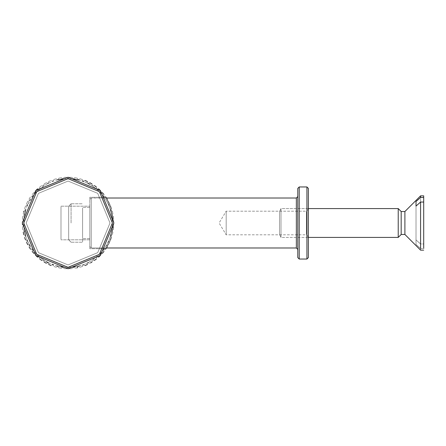 <?xml version="1.0" encoding="UTF-8"?>
<svg xmlns="http://www.w3.org/2000/svg" width="446" height="446" viewBox="0 0 446 446"><rect width="100%" height="100%" fill="white"/><g stroke="black" fill="none" stroke-linecap="round" stroke-linejoin="round"><path stroke-width="0.33" stroke-dasharray="2.23 1.67" d="M26.147 223L38.423 252.648L68.076 264.93L97.724 252.648L110.006 223L97.724 193.352L68.076 181.07L38.423 193.352L26.147 223L38.423 193.352L68.076 181.07L97.724 193.352L110.006 223L97.724 252.648L68.076 264.93L38.423 252.648L26.147 223L38.423 252.648L68.076 264.93L97.724 252.648L110.006 223L97.724 193.352L68.076 181.07L38.423 193.352L26.147 223L38.423 193.352L68.076 181.07L97.724 193.352L110.006 223L97.724 252.648L68.076 264.93L38.423 252.648L26.147 223M75.29 266.741L83.235 264.662L82.387 266.479L83.235 264.662L85.058 265.509L83.235 264.662L87.974 262.616L87.338 264.523L87.974 262.616L89.875 263.251L87.974 262.616L92.434 260.04L92.032 262.008L92.434 260.04L94.401 260.447L92.434 260.04L96.57 256.963L96.397 258.959L96.57 256.963L98.572 257.136L96.57 256.963L100.322 253.423L100.378 255.43L100.322 253.423L102.329 253.367L100.322 253.423L103.634 249.476L103.924 251.46L103.634 249.476L105.624 249.18L103.634 249.476L106.466 245.166L106.99 247.106L106.466 245.166L108.406 244.648L106.466 245.166L108.779 240.561L109.521 242.423L108.779 240.561L110.647 239.82L108.779 240.561L110.547 235.717L111.5 237.484L110.547 235.717L112.314 234.763L110.547 235.717L111.734 230.699L112.888 232.344L111.734 230.699L113.379 229.545L111.734 230.699L112.331 225.576L113.669 227.075L112.331 225.576L113.83 224.243L112.331 225.576L112.331 220.424L113.83 221.757L112.331 220.424L113.669 218.925L112.331 220.424L111.734 215.301L113.379 216.455L111.734 215.301L112.888 213.656L111.734 215.301L110.547 210.283L112.314 211.237L110.547 210.283L111.5 208.516L110.547 210.283L108.779 205.439L110.647 206.18L108.779 205.439L109.521 203.577L108.779 205.439L106.466 200.834L108.406 201.352L106.466 200.834L106.99 198.894L106.466 200.834L103.634 196.524L105.624 196.82L103.634 196.524L103.924 194.54L103.634 196.524L100.322 192.577L102.329 192.633L100.322 192.577L100.378 190.57L100.322 192.577L96.57 189.037L98.572 188.864L96.57 189.037L96.397 187.041L96.57 189.037L92.434 185.96L94.401 185.553L92.434 185.96L92.032 183.992L92.434 185.96L87.974 183.384L89.875 182.749L87.974 183.384L87.338 181.477L87.974 183.384L83.235 181.338L85.058 180.491L83.235 181.338L82.387 179.521L83.235 181.338L78.301 179.861L80.007 178.807L78.301 179.861L77.247 178.155L78.301 179.861L73.222 178.969L74.794 177.72L73.222 178.969L71.979 177.391L73.222 178.969L68.076 178.668L69.492 177.246L68.076 178.668L66.655 177.246L68.076 178.668L62.931 178.969L64.174 177.391L62.931 178.969L61.353 177.72L62.931 178.969L57.852 179.861L58.905 178.155L57.852 179.861L56.14 178.807L57.852 179.861L52.912 181.338L53.76 179.521L52.912 181.338L51.095 180.491L52.912 181.338L48.179 183.384L48.809 181.477L48.179 183.384L46.273 182.749L48.179 183.384L43.714 185.96L44.121 183.992L43.714 185.96L41.746 185.553L43.714 185.96L39.577 189.037L39.755 187.041L39.577 189.037L37.576 188.864L39.577 189.037L35.831 192.577L35.769 190.57L35.831 192.577L33.824 192.633L35.831 192.577L32.513 196.524L32.224 194.54L32.513 196.524L30.529 196.82L32.513 196.524L29.681 200.834L29.163 198.894L29.681 200.834L27.741 201.352L29.681 200.834L27.368 205.439L26.626 203.577L27.368 205.439L25.5 206.18L27.368 205.439L25.606 210.283L24.653 208.516L25.606 210.283L23.839 211.237L25.606 210.283L24.413 215.301L23.264 213.656L24.413 215.301L22.768 216.455L24.413 215.301L23.816 220.424L22.484 218.925L23.816 220.424L22.317 221.757L23.816 220.424L23.816 225.576L22.484 227.075L23.816 225.576L24.413 230.699L22.768 229.545L24.413 230.699L23.264 232.344L24.413 230.699L25.606 235.717L23.839 234.763L25.606 235.717L24.653 237.484L25.606 235.717L27.368 240.561L25.5 239.82L27.368 240.561L26.626 242.423L27.368 240.561L29.681 245.166L27.741 244.648L29.681 245.166L29.163 247.106L29.681 245.166L32.513 249.476L30.529 249.18L32.513 249.476L32.224 251.46L32.513 249.476L35.831 253.423L33.824 253.367L35.831 253.423L35.769 255.43L35.831 253.423L39.577 256.963L37.576 257.136L39.577 256.963L39.755 258.959L39.577 256.963L43.714 260.04L41.746 260.447L43.714 260.04L44.121 262.008L43.714 260.04L48.179 262.616L46.273 263.251L48.179 262.616L48.809 264.523L48.179 262.616L52.912 264.662L51.095 265.509L52.912 264.662L53.76 266.479L52.912 264.662L57.852 266.139L56.14 267.193L57.852 266.139L58.905 267.845L57.852 266.139L62.931 267.031L61.353 268.28L62.931 267.031L64.174 268.609L62.931 267.031L68.076 267.332L36.728 254.348L23.744 223L36.728 191.652L68.076 178.668L99.425 191.652L112.409 223L99.425 254.348L68.076 267.332L69.492 268.754L68.076 267.332L66.655 268.754L68.076 267.332L73.222 267.031L74.794 268.28L73.222 267.031L71.979 268.609L73.222 267.031L78.301 266.139L80.007 267.193L78.301 266.139L77.247 267.845L74.794 268.28L77.247 267.845M23.816 220.424L23.816 225.576L22.317 224.243L22.317 221.757L22.317 224.243M66.655 268.754L64.174 268.609L66.655 268.754M61.353 268.28L58.905 267.845L61.353 268.28M56.14 267.193L53.76 266.479L56.14 267.193M39.772 258.975L41.746 260.447M32.224 251.46L33.785 253.322M29.163 247.106L30.495 249.136M23.833 234.747L23.699 234.234M22.768 229.545L22.484 227.075L22.768 229.545M22.484 218.925L22.768 216.455L22.484 218.925M23.303 213.456L23.683 211.828M24.653 208.516L25.5 206.18L24.653 208.516M26.626 203.577L27.741 201.352L26.626 203.577M29.163 198.894L30.529 196.82L29.163 198.894M32.224 194.54L33.824 192.633L32.224 194.54M39.755 187.041L41.746 185.553L39.755 187.041M44.121 183.992L46.273 182.749L44.121 183.992M48.809 181.477L51.095 180.491L48.809 181.477M53.76 179.521L56.14 178.807L53.76 179.521M58.905 178.155L61.353 177.72L58.905 178.155M64.174 177.391L66.655 177.246L64.174 177.391M69.492 177.246L71.979 177.391L69.492 177.246M74.794 177.72L77.247 178.155L74.794 177.72M80.007 178.807L82.387 179.521L80.007 178.807M96.375 187.025L94.401 185.553M103.924 194.54L102.363 192.678M107.23 246.71L113.847 223L110.073 204.786L105.947 197.288L89.819 197.288L89.819 223C89.819 201.308 89.819 201.308 89.819 223C89.819 201.308 89.819 201.308 89.819 223C89.819 244.692 89.819 244.692 89.819 223C89.819 244.692 89.819 244.692 89.819 223L89.819 248.712L89.819 223C89.819 244.692 89.819 244.692 89.819 223C89.819 244.692 89.819 244.692 89.819 223C89.819 201.308 89.819 201.308 89.819 223C89.819 201.308 89.819 201.308 89.819 223L89.819 197.288L105.947 197.288L110.073 204.786L113.847 223L110.073 204.786L105.652 196.864M108.406 201.352L109.521 203.577L108.406 201.352M110.647 206.18L111.5 208.516L110.647 206.18M112.314 211.237L112.888 213.656L112.314 211.237M113.379 216.455L113.669 218.925L113.379 216.455M113.83 221.757L113.83 224.243L113.83 221.757M113.669 227.075L113.379 229.545L113.669 227.075M112.888 232.344L112.314 234.763L112.888 232.344M111.5 237.484L110.647 239.82L111.5 237.484M109.521 242.423L108.406 244.648L109.521 242.423M105.646 249.147L110.073 241.214L113.847 223L107.23 199.29M90.482 262.917L91.999 262.025M82.387 266.479L80.007 267.193L82.387 266.479M51.095 265.509L48.809 264.523M46.273 263.251L44.121 262.008M37.576 257.136L35.769 255.43M27.741 244.648L26.626 242.423M25.5 239.82L24.653 237.484M23.839 234.763L23.264 232.344M23.264 213.656L23.839 211.237M35.769 190.57L37.576 188.864M85.058 180.491L87.338 181.477M89.875 182.749L92.032 183.992M98.572 188.864L100.378 190.57M103.924 251.46L102.329 253.367M100.378 255.43L98.572 257.136M96.397 258.959L94.401 260.447M87.338 264.523L85.058 265.509M71.979 268.609L69.492 268.754L71.979 268.609M60.985 223C60.985 201.308 60.985 201.308 60.985 223C60.985 201.308 60.985 201.308 60.985 223C60.985 244.692 60.985 244.692 60.985 223C60.985 244.692 60.985 244.692 60.985 223C60.985 201.308 60.985 201.308 60.985 223C60.985 201.308 60.985 201.308 60.985 223C60.985 244.692 60.985 244.692 60.985 223C60.985 244.692 60.985 244.692 60.985 223M113.847 223L110.073 241.214L105.947 248.712L89.819 248.712L89.819 223L89.819 248.712L105.947 248.712L110.073 241.214L113.847 223M68.076 177.224L35.708 190.632L22.3 223L35.708 255.368L68.076 268.776L100.445 255.368L113.847 223L100.445 190.632L68.076 177.224L100.445 190.632L113.847 223L100.445 255.368L68.076 268.776L35.708 255.368L22.3 223L35.708 255.368L68.076 268.776L100.445 255.368L113.847 223L100.445 190.632L68.076 177.224L35.708 190.632L22.3 223L35.708 190.632L68.076 177.224M106.432 247.987L91.263 247.987L89.819 246.549L89.819 223C89.819 243.142 89.819 243.142 89.819 223C89.819 243.142 89.819 243.142 89.819 223C89.819 202.858 89.819 202.858 89.819 223C89.819 202.858 89.819 202.858 89.819 223L89.819 246.549L91.263 247.987L91.263 198.013L91.263 247.987L91.263 198.013L91.263 247.987L296.35 247.987L297.789 249.431L297.789 196.569L297.789 257.604L297.789 188.396L297.789 249.431M308.364 208.583L281.002 208.583L279.525 211.532L281.002 208.583L398.228 208.583L398.228 237.417L398.228 208.583L398.228 237.417L281.002 237.417L279.525 234.468L279.525 211.532L279.525 234.468L279.525 211.532L279.525 234.468L281.002 237.417L281.002 208.583L281.002 237.417L281.002 208.583L281.002 237.417L308.364 237.417L308.364 209.263L308.364 236.737L306.441 234.813L226.183 234.813L219.086 223L226.183 211.187L219.086 223L226.183 234.813L306.441 234.813L308.364 236.737L308.364 223C308.364 269.501 308.364 176.499 308.364 223L308.364 188.396L308.364 257.604L308.364 188.396L306.92 186.958L306.92 259.042L306.92 186.958L299.233 186.958L299.233 259.042L299.233 223L299.233 259.042L306.92 259.042L306.92 186.958M306.441 223C306.441 207.764 306.441 207.764 306.441 223C306.441 207.764 306.441 207.764 306.441 223C306.441 238.236 306.441 238.236 306.441 223C306.441 238.236 306.441 238.236 306.441 223C306.441 207.764 306.441 207.764 306.441 223C306.441 207.764 306.441 207.764 306.441 223C306.441 238.236 306.441 238.236 306.441 223C306.441 238.236 306.441 238.236 306.441 223M226.183 223C226.183 238.236 226.183 238.236 226.183 223C226.183 238.236 226.183 238.236 226.183 223C226.183 207.764 226.183 207.764 226.183 223C226.183 207.764 226.183 207.764 226.183 223C226.183 238.236 226.183 238.236 226.183 223C226.183 238.236 226.183 238.236 226.183 223C226.183 207.764 226.183 207.764 226.183 223C226.183 207.764 226.183 207.764 226.183 223M71.076 223L71.076 203.777L71.076 223M68.673 223L68.673 239.82L68.673 223C68.673 244.692 68.673 244.692 68.673 223C68.673 201.308 68.673 201.308 68.673 223C68.673 244.692 68.673 244.692 68.673 223C68.673 201.308 68.673 201.308 68.673 223L68.673 206.18L68.673 223M82.61 223L82.61 242.223L82.61 223C82.61 243.142 82.61 243.142 82.61 223C82.61 243.142 82.61 243.142 82.61 223C82.61 202.858 82.61 202.858 82.61 223C82.61 202.858 82.61 202.858 82.61 223L82.61 242.223L82.61 223C82.61 243.142 82.61 243.142 82.61 223C82.61 243.142 82.61 243.142 82.61 223C82.61 202.858 82.61 202.858 82.61 223C82.61 202.858 82.61 202.858 82.61 223M89.819 223C89.819 243.142 89.819 243.142 89.819 223C89.819 243.142 89.819 243.142 89.819 223C89.819 202.858 89.819 202.858 89.819 223C89.819 202.858 89.819 202.858 89.819 223M297.789 257.604L297.789 188.396L299.233 186.958M308.364 223C308.364 269.501 308.364 176.499 308.364 223M416.012 201.52L420.578 197.489L423.7 197.489L423.7 243.956L420.578 243.956L416.012 239.926L416.012 201.52L416.012 244.48L420.578 248.511L423.7 248.511L423.7 202.044L420.578 202.044L416.012 206.074L416.012 244.48L420.578 248.511L420.578 250.15L420.578 202.044M398.228 208.583L401.177 211.532L401.177 234.468L401.177 211.532L404.896 211.532L404.896 234.468L404.896 211.532L420.578 195.85L420.578 243.956L416.012 239.926L416.012 244.48L416.012 206.074M420.578 248.511L423.7 248.511L423.7 202.044L423.7 243.956L420.578 243.956L420.578 197.489M423.7 197.489L423.7 195.85M423.7 248.511L423.7 202.044M404.896 211.532L404.896 234.468L420.578 250.15M401.177 211.532L401.177 234.468L404.896 234.468M23.984 227.622L24.402 230.615M29.966 245.651L32.502 249.459M43.73 260.051L46.406 261.679M48.179 262.616L57.272 265.994M57.852 266.139L60.862 266.741M78.301 266.139L83.235 264.662L87.974 262.616L92.434 260.04L99.43 254.343M92.417 185.949L89.746 184.326M87.974 183.384L78.881 180.006M57.852 179.861L52.912 181.338L48.179 183.384L43.714 185.96L36.723 191.657M35.831 192.577L32.513 196.524L27.591 204.926M24.396 215.396L23.984 218.384M62.931 267.031L68.076 267.332L73.222 267.031M32.513 249.476L35.831 253.423L39.577 256.963L43.714 260.04M25.606 235.717L27.368 240.561L29.681 245.166M27.368 205.439L25.606 210.283M73.222 178.969L68.076 178.668L62.931 178.969M100.322 253.423L103.634 249.476L106.466 245.166L108.779 240.561L110.547 235.717L111.734 230.699L112.331 225.576L112.331 220.424L111.734 215.301L110.547 210.283L108.779 205.439L106.466 200.834L103.634 196.524L100.322 192.577L96.57 189.037L92.434 185.96M68.076 267.332L36.728 254.348L23.744 223L36.728 191.652L68.076 178.668L99.425 191.652L112.409 223L99.425 254.348L68.076 267.332L99.425 254.348L112.409 223L99.425 191.652L68.076 178.668L36.728 191.652L23.744 223L36.728 254.348L68.076 267.332M296.35 247.987L296.35 198.013L296.35 223L296.35 198.013L91.263 198.013L89.819 199.451L91.263 198.013L106.432 198.013M60.985 206.18L89.819 206.18L60.985 206.18M89.819 239.82L60.985 239.82L89.819 239.82M296.35 198.013L297.789 196.569M308.364 209.263L306.441 211.187L226.183 211.187L306.441 211.187L308.364 209.263M71.076 203.777L68.673 206.18L71.076 203.777L82.61 203.777L71.076 203.777M71.076 242.223L68.673 239.82L71.076 242.223L82.61 242.223L71.076 242.223M89.819 238.621L82.61 238.621L89.819 238.621M89.819 207.379L82.61 207.379L89.819 207.379M398.228 237.417L401.177 234.468"/><path stroke-width="0.67" d="M77.219 267.851L78.301 266.139M22.317 224.243L23.816 225.576L23.984 227.622M51.095 265.509L48.809 264.523M46.273 263.251L44.121 262.008M41.746 260.447L39.755 258.959M37.576 257.136L35.769 255.43M33.824 253.367L32.224 251.46M30.529 249.18L29.163 247.106M27.741 244.648L26.626 242.423M25.5 239.82L24.653 237.484M23.264 232.344L23.833 234.747M23.683 211.828L23.839 211.237M35.769 190.57L37.576 188.864M85.058 180.491L87.338 181.477M89.875 182.749L92.032 183.992M94.401 185.553L96.397 187.041M98.572 188.864L100.378 190.57M102.329 192.633L103.924 194.54M105.652 196.864L107.23 199.29M107.23 246.71L105.646 249.147M103.924 251.46L102.329 253.367M100.378 255.43L98.572 257.136M96.397 258.959L94.401 260.447M91.999 262.025L90.482 262.917M87.338 264.523L85.058 265.509M68.076 268.776L35.708 255.368L22.3 223L35.708 190.632L68.076 177.224L100.445 190.632L113.847 223L100.445 255.368L68.076 268.776M308.364 208.583L398.228 208.583L398.228 237.417L308.364 237.417L308.364 257.604L306.92 259.042L299.233 259.042L297.789 257.604L297.789 188.396L299.233 186.958L299.233 259.042L297.789 257.604M106.432 198.013L296.35 198.013L296.35 247.987L297.789 249.431M308.364 223L308.364 188.396L306.92 186.958L306.92 259.042L308.364 257.604L308.364 223M416.012 201.52L420.578 197.489L423.7 197.489L423.7 202.044L420.578 202.044L416.012 206.074L416.012 201.52L416.012 206.074M398.228 237.417L401.177 234.468L404.896 234.468L404.896 211.532L420.578 195.85L423.7 195.85L423.7 197.489M420.578 248.511L420.578 202.044M420.578 197.489L420.578 195.85L423.7 195.85M423.7 248.511L423.7 202.044M401.177 234.468L401.177 211.532L404.896 211.532M24.402 230.615L25.606 235.717M27.368 240.561L27.568 241.024M29.408 244.687L29.966 245.651M46.406 261.679L48.179 262.616M57.272 265.994L57.852 266.139M60.862 266.741L62.931 267.031M73.222 267.031L75.29 266.741M87.974 262.616L88.291 262.454M99.43 254.343L100.322 253.423M89.746 184.326L87.974 183.384M78.881 180.006L73.222 178.969M62.931 178.969L57.852 179.861M48.179 183.384L47.856 183.546M36.723 191.657L35.831 192.577M27.591 204.926L27.368 205.439M25.606 210.283L24.396 215.396M23.984 218.384L23.811 220.502M68.076 267.332L99.425 254.348L112.409 223L99.425 191.652L68.076 178.668L36.728 191.652L23.744 223L36.728 254.348L68.076 267.332M296.35 247.987L106.432 247.987M296.35 198.013L297.789 196.569M306.92 186.958L299.233 186.958M420.578 250.15L423.7 250.15L420.578 250.15L404.896 234.468M398.228 208.583L401.177 211.532"/></g></svg>
